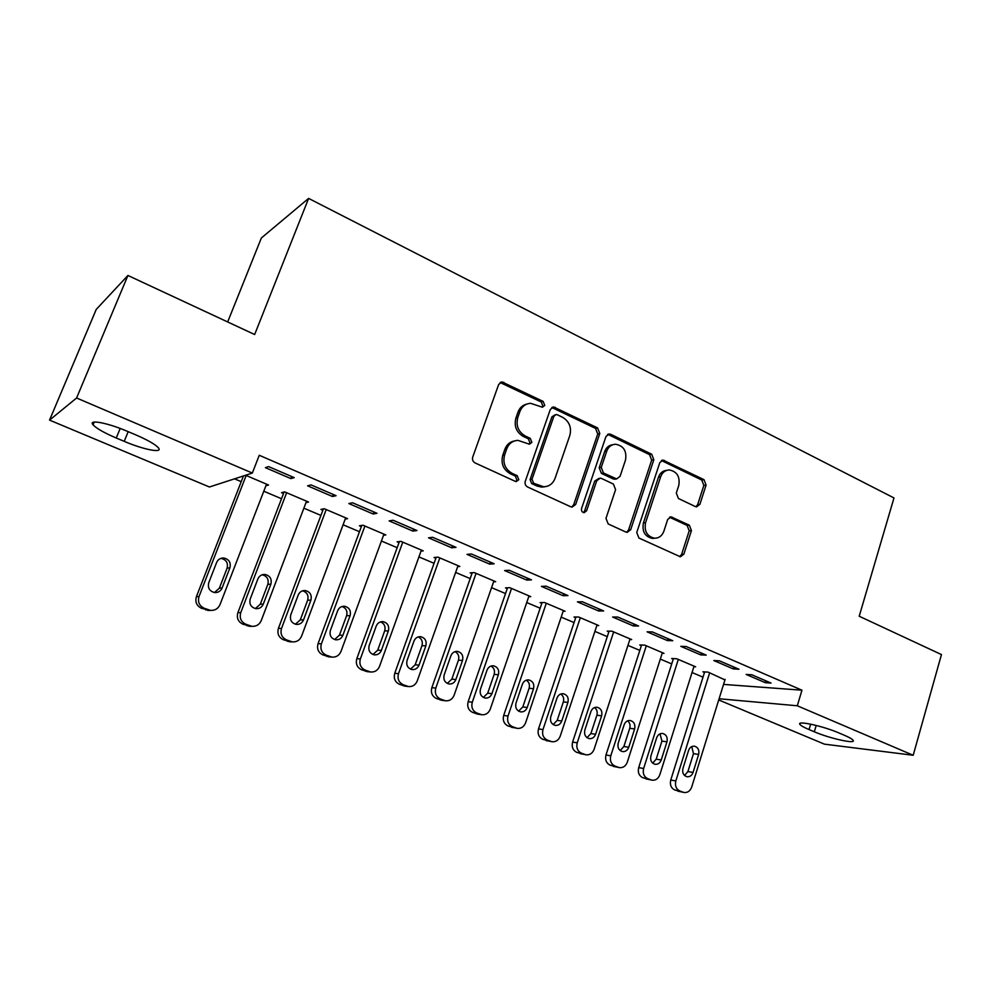 <?xml version="1.0" encoding="UTF-8"?>
<svg xmlns="http://www.w3.org/2000/svg" width="991" height="991" viewBox="0 0 991 991"><rect width="100%" height="100%" fill="white"/><g stroke="black" fill="none" stroke-linecap="round" stroke-linejoin="round"><path stroke-width="1.49" d="M544.765 405.443L543.179 401.429L501.966 381.907L498.671 384.458L472.719 457.099C472.063 459.675 472.856 461.62 475.085 462.933L515.221 481.329L516.274 481.564L518.813 479.694L517.203 475.668L512.062 473.314C505.076 469.177 502.598 463.02 504.63 454.844L506.76 448.799C508.891 443.497 512.62 440.698 517.934 440.376L529.442 444.191L531.87 442.37L530.259 438.344L525.168 435.941C518.243 431.754 515.791 425.61 517.798 417.508L519.903 411.525C521.935 406.459 525.478 403.721 530.557 403.3L542.461 407.227L544.765 405.443M542.015 407.202L542.833 406L541.235 401.999L500.121 382.526L501.966 381.907M515.803 481.515L516.93 480.065L515.308 476.052L510.192 473.698L512.062 473.314M528.983 444.154L529.95 442.828L528.352 438.827L523.273 436.424L525.168 435.941M695.335 506.562L696.623 506.872L699.894 504.32L706.087 485.082L704.006 479.669L663.016 460.097L659.795 462.624L636.755 532.514L638.922 538.026L680.383 556.793L683.852 554.167L691.433 530.594L689.34 525.18L671.068 516.881L667.686 519.482L663.871 531.213C662.112 535.834 659.027 538.163 654.593 538.224C647.086 536.453 644.076 531.275 645.55 522.715L660.663 476.758C662.31 472.422 665.209 470.155 669.346 469.957C677.051 471.555 680.198 476.721 678.773 485.466L676.308 493.047L678.426 498.498L695.335 506.562M723.554 684.409L801.954 690.194L259.258 455.278L252.346 473.054L209.435 486.99L49.55 420.122L76.592 397.998L252.346 473.054M801.954 690.194L797.297 705.778L913.194 755.266L824.438 744.154L718.723 699.956M49.55 420.122L96.226 309.427L127.926 275.473L254.65 334.524L308.61 198.411L893.981 497.94L859.209 616.241L941.45 654.568L913.194 755.266M127.926 275.473L76.592 397.998M599.79 433.513L597.585 427.901L553.573 406.954L550.29 409.506L525.28 481.267C524.648 483.806 525.416 485.714 527.584 486.99L570.729 506.773L572.104 507.095L575.684 504.444L599.79 433.513L597.746 433.996L595.541 428.397L551.814 407.499M610.803 434.331L651.682 454.225L653.825 459.725L630.685 529.727L627.154 532.365L625.903 532.056L608.189 523.942L605.984 518.367L615.597 489.641L613.404 484.066L601.611 478.504L600.162 478.158L596.731 480.771L586.573 510.823L584.083 512.681C581.99 512.223 581.16 510.836 581.568 508.519L605.972 436.511L609.23 433.971L610.803 434.331L608.734 434.801L649.539 454.634L651.682 454.225M308.61 198.411L261.364 237.989L227.67 321.951M733.315 668.925L738.964 669.235L719.392 660.811L713.83 660.539L733.315 668.925L733.897 667.054M693.886 666.708L695.632 666.807L676.717 658.755L671.663 658.519L673.236 659.188M667.401 640.57L672.753 640.719L652.338 631.924L647.073 631.824L667.401 640.57L668.008 638.675M629.842 639.542L631.688 639.591L611.992 631.205L607.223 631.118L608.87 631.824M598.626 610.989L603.655 610.952L582.336 601.76L577.406 601.859L598.626 610.989L599.27 609.056M563.148 611.261L565.093 611.249L544.567 602.516L540.107 602.602L541.817 603.321M526.803 580.094L531.473 579.859L509.188 570.259L504.63 570.556L526.803 580.094L527.472 578.125M493.605 581.804L495.673 581.692L474.268 572.587L470.143 572.86L471.927 573.616M451.723 547.8L456.009 547.342L432.683 537.295L428.521 537.828L451.723 547.8L452.429 545.793M421.014 551.107L423.244 550.872L400.897 541.359L397.143 541.829L399.014 542.622M373.149 514.007L377.001 513.301L352.573 502.784L348.869 503.564L373.149 514.007L373.904 511.963M345.202 519.111L347.606 518.665L324.255 508.73L320.923 509.436L322.868 510.266M290.846 478.603L294.216 477.637L268.611 466.6L265.39 467.653L290.846 478.603L291.651 476.535M245.582 475.246L268.536 485.02L265.885 485.776M234.533 478.839L241.222 481.663M263.779 491.214L281.518 498.733M303.878 508.197L320.923 515.407M343.084 524.784L359.46 531.721M381.424 541.024L397.168 547.689M418.933 556.905L434.07 563.309M455.637 572.439L470.18 578.595M491.561 587.651L505.534 593.559M526.729 602.54L540.157 608.214M561.179 617.12L574.062 622.571M594.897 631.391L607.285 636.631M627.947 645.389L639.827 650.418M660.316 659.089L671.737 663.92M692.052 672.517L703.003 677.163M305.996 502.61L308.511 502.028L284.628 491.87L281.518 492.688L283.513 493.53M332.48 496.516L336.098 495.686L311.087 484.909L307.619 485.825L332.48 496.516L333.261 494.459M383.529 535.276L385.833 534.942L362.991 525.218L359.448 525.812L361.356 526.617M412.888 531.102L416.963 530.519L393.093 520.238L389.153 520.894L412.888 531.102L413.619 529.083M457.706 566.617L459.849 566.443L437.972 557.14L434.033 557.512L435.867 558.292M489.678 564.127L494.162 563.78L471.369 553.957L467.009 554.378L489.678 564.127L490.372 562.145M528.736 596.681L530.742 596.619L509.795 587.7L505.497 587.886L507.243 588.629M563.111 595.715L567.967 595.579L546.177 586.189L541.42 586.387L563.111 595.715L563.768 593.758M596.842 625.544L598.737 625.569L578.633 617.009L574.012 617.009L575.684 617.715M633.385 625.94L638.576 625.99L617.715 617.009L612.624 617.009L633.385 625.94L634.005 624.02M662.186 653.255L663.982 653.342L644.683 645.116L639.765 644.955L641.375 645.637M700.699 654.89L706.211 655.125L686.218 646.516L680.805 646.343L700.699 654.89L701.294 653.019M724.954 679.9L708.119 672.121L702.929 671.799L704.477 672.455M765.25 682.663L771.035 683.059L751.872 674.797L746.173 674.45L765.25 682.663L765.82 680.805M844.258 735.211C849.287 737.366 852.235 739.063 853.102 740.289C856.373 744.377 829.74 738.468 814.317 731.792L809.052 729.574C803.887 727.382 800.839 725.66 799.91 724.371C796.293 720.246 823.025 726.031 838.882 732.931L844.258 735.211M719.094 698.754L797.297 705.778M116.257 438.01C104.204 432.844 96.474 428.446 93.067 424.842C87.716 419.057 107.437 422.711 127.591 431.407L135.817 434.888C147.733 440.054 155.253 444.352 158.362 447.783C163.428 453.531 143.794 449.741 124.209 441.354L116.257 438.01L120.184 428.446M526.84 404.08C522.629 405.071 519.693 407.735 518.02 412.07L519.903 411.525M523.273 436.424C516.361 432.249 513.908 426.118 515.915 418.041L518.02 412.07M514.366 440.983C509.845 441.875 506.686 444.625 504.89 449.245L506.76 448.799M510.192 473.698C503.217 469.573 500.74 463.429 502.759 455.278L504.89 449.245M571.683 507.058L573.678 504.729L597.746 433.996M557.363 414.783L556.186 414.511L553.87 416.307L532.006 479.223L533.604 483.224L543.65 486.779C549.113 486.581 552.928 483.757 555.084 478.294L569.813 435.495C571.757 427.53 569.354 421.472 562.615 417.322L557.363 414.783M555.096 414.808L551.913 416.839L553.87 416.307M544.839 486.742L541.718 487.126L537.023 486.036L531.684 483.583L530.086 479.582L551.913 416.839M626.572 532.278L628.567 529.95L651.682 460.134L649.539 454.634M598.948 478.38L594.687 481.118L584.554 511.096L586.573 510.823M583.426 512.57L584.554 511.096M625.494 460.072C626.969 451.078 623.661 445.801 615.56 444.241C611.373 444.488 608.437 446.768 606.777 451.078L601.252 467.405L603.457 473.004L616.675 478.926L620.056 476.337L625.494 460.072M612.785 444.724C608.92 445.232 606.232 447.498 604.708 451.5L606.777 451.078M615.758 479.074L613.169 478.938L601.401 473.376L599.196 467.802L604.708 451.5M608.734 434.801L607.557 434.467M666.807 470.341C662.843 470.675 660.068 472.942 658.507 477.117L660.663 476.758M654.704 538.224L652.437 538.423C644.93 536.651 641.933 531.498 643.407 522.951L658.507 477.117M679.665 556.669L681.635 554.328L689.216 530.817L687.11 525.416L669.532 517.228M695.93 506.785L697.652 504.605L703.845 485.417L701.764 480.016L661.406 460.542M243.464 475.94L196.404 596.644C194.917 601.958 196.614 605.848 201.495 608.301L210.228 610.394M266.517 484.153L220.002 604.621C218.119 608.709 214.948 610.642 210.476 610.382L204.158 608.239C199.241 605.761 197.531 601.847 199.03 596.508L246.164 475.494M214.465 592.544L219.358 588.171L227.1 568.165C228.277 562.876 226.233 559.618 220.981 558.391L220.869 558.391M222.12 587.985L229.912 567.831C231.089 562.504 229.032 559.234 223.755 558.007C220.386 557.945 218.008 559.457 216.595 562.541L208.742 582.745C207.54 587.96 209.522 591.243 214.663 592.568C218.169 592.717 220.646 591.181 222.12 587.985L219.358 588.171M284.095 492.007L237.877 612.673C236.44 617.938 238.1 621.778 242.869 624.181L250.785 626.287M306.529 501.186L261.252 620.577C259.394 624.677 256.26 626.585 251.85 626.312L245.78 624.231C240.974 621.803 239.302 617.938 240.751 612.649L286.634 492.725M255.356 608.573L260.299 604.2L267.83 584.368C268.982 579.339 267.124 576.143 262.243 574.768M263.296 604.114L270.877 584.145C272.029 578.93 270.048 575.697 264.956 574.458C261.624 574.371 259.27 575.87 257.871 578.967L250.227 598.985C249.063 604.114 250.958 607.334 255.926 608.672C259.382 608.846 261.847 607.322 263.296 604.114L260.299 604.2M323.376 508.916L278.421 628.344C277.022 633.559 278.644 637.349 283.315 639.715L290.574 641.784M345.673 517.847L301.574 636.172C299.728 640.273 296.643 642.18 292.295 641.883L286.449 639.864C281.754 637.486 280.119 633.67 281.531 628.418L326.212 509.56M295.392 624.243L300.31 619.858L307.656 600.199C308.783 595.467 307.099 592.333 302.627 590.809M303.543 619.87L310.926 600.088C312.041 594.972 310.146 591.788 305.216 590.537C301.933 590.425 299.592 591.924 298.217 595.034L290.759 614.866C289.632 619.895 291.465 623.079 296.272 624.404C299.678 624.603 302.106 623.091 303.543 619.87L300.31 619.858M361.802 525.416L318.061 643.667C316.699 648.832 318.297 652.573 322.855 654.89L329.569 656.922M383.938 534.137L340.991 651.421C339.182 655.522 336.135 657.417 331.849 657.095L326.212 655.138C321.629 652.809 320.019 649.043 321.394 643.84L364.911 526.035M334.599 639.542L339.442 635.169L346.602 615.696C347.692 611.212 346.169 608.152 342.056 606.504M342.898 635.293L350.096 615.684C351.173 610.667 349.34 607.52 344.583 606.269C341.325 606.133 339.021 607.619 337.658 610.729L330.399 630.4C329.297 635.33 331.068 638.464 335.726 639.802C339.083 640.013 341.486 638.501 342.898 635.293L339.442 635.169M399.41 541.544L356.822 658.656C355.496 663.772 357.07 667.463 361.529 669.743L367.785 671.712M421.386 550.079L379.541 666.336C377.757 670.436 374.747 672.307 370.535 671.972L365.109 670.077C360.613 667.785 359.039 664.069 360.365 658.928L402.767 542.151M372.963 654.506L377.72 650.158L384.694 630.846C385.747 626.585 384.372 623.599 380.581 621.877M381.386 650.369L388.385 630.933C389.451 626.002 387.667 622.905 383.059 621.654C379.85 621.493 377.571 622.98 376.221 626.089L369.16 645.575C368.082 650.43 369.804 653.527 374.313 654.853C377.633 655.076 379.987 653.577 381.386 650.369L377.72 650.158M436.213 557.301L394.74 673.31C393.452 678.377 394.988 682.031 399.361 684.261L405.232 686.168M458.028 565.675L417.248 680.928C415.489 685.016 412.529 686.887 408.379 686.54L403.139 684.694C398.741 682.44 397.193 678.773 398.493 673.669L439.806 557.921M410.534 669.136L415.179 664.812L421.968 645.661C422.984 641.623 421.745 638.7 418.227 636.916M419.032 665.11L425.857 645.847C426.886 641.004 425.164 637.944 420.704 636.693C417.533 636.532 415.291 637.993 413.953 641.115L407.078 660.427C406.025 665.209 407.697 668.256 412.058 669.569C415.328 669.805 417.657 668.318 419.032 665.11L415.179 664.812M472.249 572.724L431.853 687.655C430.59 692.672 432.101 696.277 436.374 698.469L441.924 700.315M493.902 580.937L454.138 695.199C452.416 699.274 449.505 701.133 445.417 700.786L440.351 698.989C436.052 696.784 434.529 693.155 435.792 688.101L476.064 573.343M447.313 683.443L451.822 679.145L458.449 660.179C459.428 656.315 458.288 653.465 455.042 651.632M455.872 679.541L462.524 660.44C463.528 655.67 461.856 652.66 457.532 651.409C454.411 651.236 452.193 652.697 450.88 655.807L444.166 674.958C443.15 679.665 444.761 682.663 449.01 683.976C452.218 684.224 454.51 682.749 455.872 679.541L451.822 679.145M507.528 587.799L468.161 701.69C466.934 706.67 468.421 710.225 472.608 712.38L477.873 714.164M529.008 595.888L490.248 709.172C488.551 713.235 485.689 715.081 481.663 714.722L476.758 712.975C472.546 710.807 471.059 707.227 472.286 702.223L511.542 588.456M483.335 697.441L487.696 693.192L494.15 674.375C495.091 670.684 494.063 667.909 491.053 666.051M491.92 693.663L498.399 674.735C499.377 670.04 497.767 667.067 493.568 665.828C490.483 665.63 488.303 667.092 487.002 670.189L480.462 689.179C479.483 693.811 481.044 696.772 485.169 698.073C488.328 698.333 490.582 696.859 491.92 693.663L487.696 693.192M542.077 602.553L503.701 715.428C502.511 720.358 503.973 723.876 508.073 725.994L517.153 728.36C521.105 728.732 523.917 726.898 525.589 722.848L563.396 610.518M517.153 728.36L512.397 726.663C508.284 724.545 506.822 721.002 508.011 716.047L546.289 603.246M518.615 711.142L522.814 706.93L529.107 688.274C530.012 684.756 529.083 682.056 526.295 680.173M527.212 707.487L533.53 688.72C534.483 684.087 532.91 681.164 528.835 679.925C525.8 679.727 523.644 681.176 522.368 684.273L516.001 703.09C515.035 707.661 516.559 710.584 520.56 711.872C523.682 712.145 525.899 710.671 527.212 707.487L522.814 706.93M575.932 617.009L538.509 728.893C537.345 733.774 538.782 737.254 542.795 739.323L551.9 741.726C555.79 742.098 558.552 740.265 560.2 736.239L597.065 624.85M551.9 741.726L547.292 740.079C543.254 737.985 541.817 734.492 542.981 729.574L580.317 617.727M553.164 724.557L557.202 720.395L563.346 701.901C564.213 698.519 563.359 695.893 560.782 693.997M561.761 721.014L567.93 702.408C568.859 697.85 567.335 694.964 563.359 693.737C560.373 693.527 558.255 694.964 557.004 698.06L550.785 716.716C549.844 721.225 551.33 724.111 555.22 725.387C558.292 725.66 560.472 724.198 561.761 721.014L557.202 720.395M609.081 631.156L572.6 742.061C571.473 746.904 572.872 750.348 576.799 752.38L585.929 754.808C589.756 755.192 592.482 753.371 594.092 749.345L630.053 638.898M585.929 754.808L581.457 753.197C577.505 751.153 576.093 747.697 577.233 742.829L613.652 631.911M587.006 737.688L590.884 733.575L596.879 715.229C597.709 712.009 596.941 709.445 594.55 707.549M595.603 734.269L601.624 715.824C602.516 711.327 601.042 708.478 597.177 707.252C594.241 707.041 592.147 708.478 590.909 711.563L584.851 730.057C583.934 734.504 585.384 737.354 589.174 738.617C592.184 738.89 594.327 737.44 595.603 734.269L590.884 733.575M641.573 645.017L605.984 754.969C604.882 759.763 606.257 763.169 610.109 765.163L619.276 767.629C623.029 768.013 625.705 766.192 627.291 762.19L662.384 652.66M619.276 767.629L614.915 766.055C611.051 764.049 609.663 760.63 610.778 755.799L646.305 645.81M620.18 750.546L623.884 746.483L629.731 728.298C630.536 725.201 629.83 722.712 627.625 720.829M628.752 747.264L634.624 728.967C635.491 724.532 634.054 721.708 630.301 720.507C627.402 720.284 625.346 721.708 624.132 724.793L618.211 743.139C617.331 747.511 618.731 750.336 622.422 751.587C625.395 751.859 627.501 750.422 628.752 747.264L623.884 746.483M673.422 658.594L638.7 767.616C637.622 772.373 638.972 775.73 642.75 777.7L651.929 780.177C655.633 780.561 658.259 778.765 659.808 774.776L694.059 666.138M651.929 780.177L647.705 778.653C643.915 776.671 642.552 773.29 643.63 768.508L678.302 659.436M652.685 763.144L656.215 759.143L661.926 741.107L660.018 733.836M661.232 759.986L666.955 741.838C667.81 737.465 666.41 734.678 662.744 733.476C659.895 733.253 657.875 734.678 656.674 737.75L650.901 755.935C650.046 760.258 651.409 763.045 655.014 764.284C657.925 764.557 660.006 763.132 661.232 759.986L656.215 759.143M704.651 671.91L670.758 780.004C669.705 784.723 671.031 788.043 674.735 789.976L683.939 792.49C687.568 792.874 690.157 791.078 691.681 787.102L725.115 679.355M683.939 792.49L679.826 790.991C676.11 789.047 674.784 785.714 675.825 780.97L709.667 672.778M684.546 775.482L687.903 771.543L693.477 753.655L691.755 746.595M693.056 772.447L698.643 754.448C699.473 750.137 698.11 747.387 694.542 746.198C691.743 745.963 689.748 747.387 688.572 750.447L682.935 768.483C682.093 772.757 683.431 775.507 686.936 776.733C689.81 777.006 691.854 775.581 693.056 772.447L687.903 771.543M541.235 401.999L543.179 401.429M515.308 476.052L517.203 475.668M528.352 438.827L530.259 438.344M515.915 418.041L517.798 417.508M502.759 455.278L504.63 454.844M501.991 382.922L503.849 382.303M573.678 504.729L575.684 504.444M553.337 407.871L555.294 407.326M595.541 428.397L597.585 427.901M530.086 479.582L532.006 479.223M531.684 483.583L533.604 483.224M537.023 486.036L538.955 485.689M651.682 460.134L653.825 459.725M628.567 529.95L630.685 529.727M594.687 481.118L596.731 480.771M599.196 467.802L601.252 467.405M601.401 473.376L603.457 473.004M613.169 478.938L615.25 478.579M643.407 522.951L645.55 522.715M670.151 517.451L672.344 517.203M687.11 525.416L689.34 525.18M689.216 530.817L691.433 530.594M681.635 554.328L683.852 554.167M662.285 460.84L664.466 460.431M701.764 480.016L704.006 479.669M703.845 485.417L706.087 485.082M697.652 504.605L699.894 504.32M124.209 441.354L128.186 431.655M814.317 731.792L816.2 725.437M809.052 729.574L810.65 724.161M199.03 596.508L196.404 596.644M204.158 608.239L201.495 608.301M208.358 609.861L205.682 609.911M227.1 568.165L229.912 567.831M240.751 612.649L237.877 612.673M245.78 624.231L242.869 624.181M249.881 625.817L246.957 625.755M267.83 584.368L270.877 584.145M281.531 628.418L278.421 628.344M286.449 639.864L283.315 639.715M290.474 641.4L287.303 641.251M307.656 600.199L310.926 600.088M321.394 643.84L318.061 643.667M326.212 655.138L322.855 654.89M330.139 656.649L326.757 656.389M346.602 615.696L350.096 615.684M360.365 658.928L356.822 658.656M365.109 670.077L361.529 669.743M368.949 671.551L365.345 671.204M384.694 630.846L388.385 630.933M398.493 673.669L394.74 673.31M403.139 684.694L399.361 684.261M406.892 686.131L403.102 685.698M421.968 645.661L425.857 645.847M435.792 688.101L431.853 687.655M440.351 698.989L436.374 698.469M444.018 700.402L440.029 699.881M458.449 660.179L462.524 660.44M472.286 702.223L468.161 701.69M476.758 712.975L472.608 712.38M480.35 714.362L476.188 713.755M494.15 674.375L498.399 674.735M508.011 716.047L503.701 715.428M512.397 726.663L508.073 725.994M515.915 728.026L511.579 727.344M529.107 688.274L533.53 688.72M542.981 729.574L538.509 728.893M547.292 740.079L542.795 739.323M550.736 741.392L546.227 740.636M563.346 701.901L567.93 702.408M577.233 742.829L572.6 742.061M581.457 753.197L576.799 752.38M584.839 754.498L580.156 753.668M596.879 715.229L601.624 715.824M610.778 755.799L605.984 754.969M614.915 766.055L610.109 765.163M618.235 767.331L613.404 766.427M629.731 728.298L634.624 728.967M643.63 768.508L638.7 767.616M647.705 778.653L642.75 777.7M650.951 779.892L645.983 778.938M661.926 741.107L666.955 741.838M675.825 780.97L670.758 780.004M679.826 790.991L674.735 789.976M683.01 792.218L677.906 791.19M693.477 753.655L698.643 754.448M551.987 407.4L553.573 406.954M541.718 487.126L543.65 486.779M614.593 479.272L616.675 478.926M607.904 434.269L609.23 433.971M652.437 538.423L654.593 538.224M670.139 516.992L671.068 516.881M661.901 460.295L663.016 460.097M93.067 424.842L94.219 422.055M799.91 724.371L800.232 723.281M210.476 610.382L207.776 610.431M220.981 558.391L223.755 558.007M251.85 626.312L248.902 626.25M262.541 574.681L264.956 574.458M292.295 641.883L289.124 641.71M303.258 590.648L305.216 590.537M331.849 657.095L328.455 656.835M342.985 606.306L344.583 606.269M370.535 671.972L366.93 671.625M381.758 621.642L383.059 621.654M408.379 686.54L404.576 686.094M419.639 636.656L420.704 636.693M445.417 700.786L441.416 700.253M456.653 651.372L457.532 651.409M481.663 714.722L477.489 714.115M492.849 665.766L493.568 665.828"/></g></svg>
